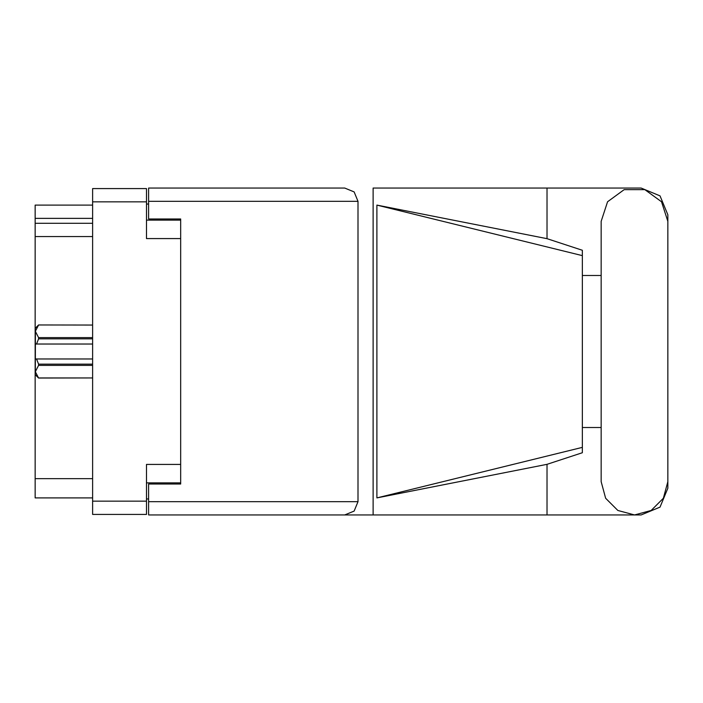 <?xml version="1.0" encoding="UTF-8"?>
<svg xmlns="http://www.w3.org/2000/svg" width="703" height="703" viewBox="0 0 703 703"><rect width="100%" height="100%" fill="white"/><g stroke="black" fill="none" stroke-linecap="round" stroke-linejoin="round"><path stroke-width="1.05" d="M180.662 464.428L146.479 464.428L146.479 514.429L92.629 514.429L92.629 188.571L146.479 188.571L146.479 238.572L180.662 238.572M146.479 482.908L180.662 482.908L180.662 483.98L148.614 483.98L148.614 501.714L358.02 501.714L354.136 511.081L344.769 514.965L373.126 514.965L373.126 188.035L641.136 188.035L660.029 195.856L667.85 214.749L667.85 275.497M148.614 201.286L148.614 188.035L344.769 188.035L354.136 191.919L358.02 201.286L148.614 201.286L148.614 219.02L180.662 219.02L180.662 220.092L146.479 220.092M92.629 218.378L35.15 218.378L35.15 205.127L92.629 205.127M92.629 497.873L35.15 497.873L35.15 478.638L92.629 478.638M92.629 236.542L35.15 236.542L35.15 223.29L92.629 223.29M344.769 514.965L148.614 514.965L148.614 501.714M582.383 447.363L376.905 497.873L376.905 205.127L546.996 238.677L582.383 250.242L582.383 452.758L546.996 464.323L546.996 514.965L641.136 514.965L660.029 507.144L667.85 488.251L667.85 427.503M582.383 436.967L582.383 266.033M38.568 325.014L35.361 331.333L35.361 328.213L38.568 325.006L92.629 325.014L38.568 325.006M92.629 365.358L38.568 365.358L35.361 371.667L38.568 377.994L35.361 374.787L35.431 330.445M92.629 338.864L38.568 338.864L38.568 337.642L92.629 337.642M38.568 365.358L38.568 364.136L92.629 364.136M667.85 221.366L661.488 201.779L644.818 189.669L624.211 189.669L607.55 201.779L601.179 221.366L601.179 481.634L605.652 498.295L617.849 510.501L634.519 514.965L651.18 510.501L663.386 498.295L667.85 481.634L667.85 221.366M148.614 498.937L146.479 498.937M146.479 204.063L148.614 204.063M35.15 236.542L35.15 478.638M35.15 218.378L35.15 223.29M601.179 427.503L582.383 427.503M376.905 497.873L546.996 464.323M546.996 238.677L546.996 188.035M148.614 514.965L546.996 514.965M582.383 275.497L601.179 275.497M358.02 501.714L358.02 201.286M180.662 219.02L180.662 483.98M344.769 188.035L148.614 188.035M376.905 205.127L582.383 255.637M38.568 364.136L36.538 358.978L92.629 358.978M35.361 344.022L36.538 344.022L38.568 338.864M35.361 331.333L38.568 337.642M36.538 358.978L35.361 358.978M38.568 377.986L92.629 377.986L38.568 377.994M92.629 344.022L36.538 344.022M146.479 201.823L92.629 201.823M92.629 501.177L146.479 501.177"/></g></svg>
